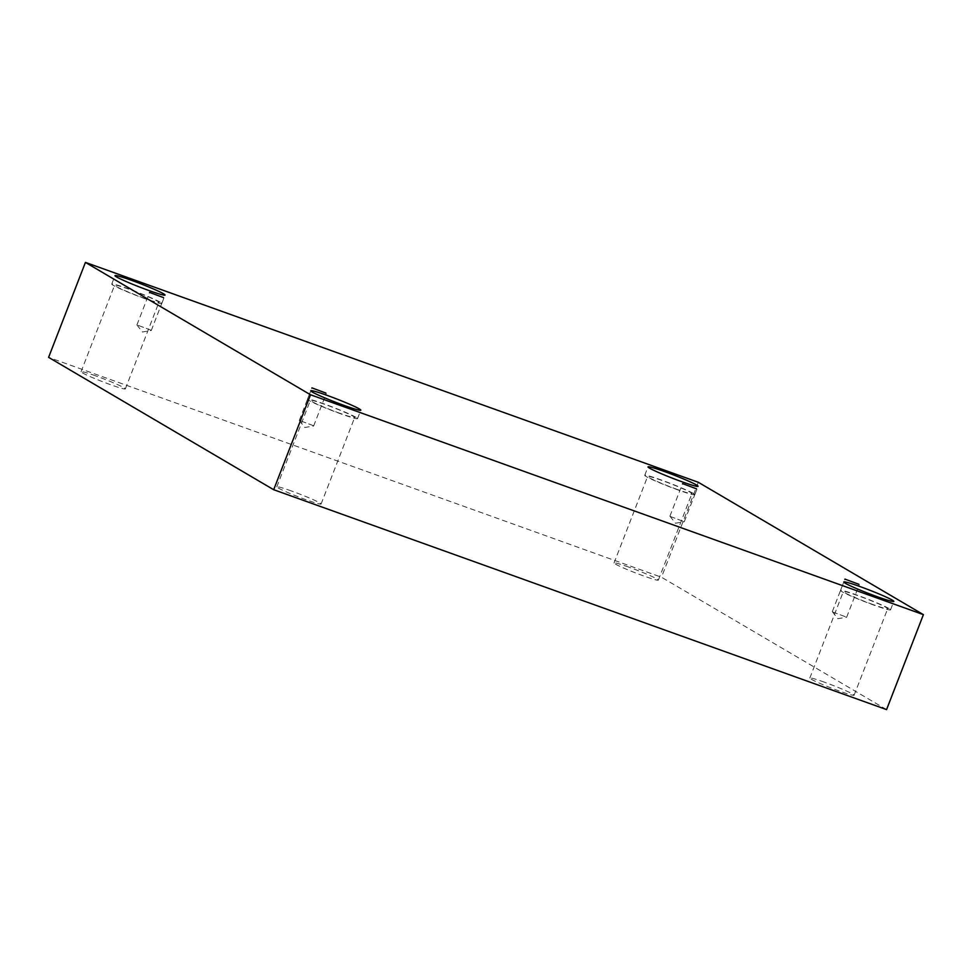 <?xml version="1.0" encoding="UTF-8"?>
<svg xmlns="http://www.w3.org/2000/svg" width="972" height="972" viewBox="0 0 972 972"><rect width="100%" height="100%" fill="white"/><g stroke="black" fill="none" stroke-linecap="round" stroke-linejoin="round"><path stroke-width="0.73" stroke-dasharray="4.86 3.65" d="M832.749 611.995L846.661 617.196L832.749 611.995M670.376 516.509L684.288 521.709L670.376 516.509M886.573 709.596L661.482 577.234L48.6 357.356M698.309 482.282L661.482 577.234M628.58 567.041A23.753 1.531 21.2 0 0 614.061 562.946A23.753 1.531 21.2 0 0 643.853 576.032A23.753 1.531 21.2 0 0 658.36 580.126A23.753 1.531 21.2 0 0 628.58 567.041M824.329 682.15A23.753 1.531 21.2 0 0 809.822 678.055A23.753 1.531 21.2 0 0 839.601 691.141A23.753 1.531 21.2 0 0 854.109 695.235A23.753 1.531 21.2 0 0 824.329 682.15M291.321 490.933A23.753 1.531 21.2 0 0 276.813 486.826A23.753 1.531 21.2 0 0 306.593 499.912A23.753 1.531 21.2 0 0 321.1 504.006A23.753 1.531 21.2 0 0 291.321 490.933M95.572 375.824A23.753 1.531 21.2 0 0 81.053 371.717A23.753 1.531 21.2 0 0 110.844 384.803A23.753 1.531 21.2 0 0 125.352 388.897A23.753 1.531 21.2 0 0 95.572 375.824M144.403 298.283A23.753 1.531 -158.8 0 1 114.611 285.197A23.753 1.531 -158.8 0 1 137.319 292.353A23.753 1.531 -158.8 0 1 158.91 302.377A23.753 1.531 -158.8 0 1 144.403 298.283M160.259 302.219A26.839 1.737 21.2 0 0 132.69 290.385A26.839 1.737 21.2 0 0 111.744 284.079A26.839 1.737 21.2 0 0 136.141 295.403A26.839 1.737 21.2 0 0 161.789 303.495A26.839 1.737 21.2 0 0 160.259 302.219M340.151 413.392A23.753 1.531 -158.8 0 1 310.372 400.306A23.753 1.531 -158.8 0 1 333.068 407.462A23.753 1.531 -158.8 0 1 354.659 417.486A23.753 1.531 -158.8 0 1 340.151 413.392M356.007 417.328A26.839 1.737 21.2 0 0 328.439 405.494A26.839 1.737 21.2 0 0 307.492 399.188A26.839 1.737 21.2 0 0 331.889 410.512A26.839 1.737 21.2 0 0 357.538 418.604A26.839 1.737 21.2 0 0 356.007 417.328M873.16 604.608A23.753 1.531 -158.8 0 1 843.38 591.535A23.753 1.531 -158.8 0 1 866.076 598.691A23.753 1.531 -158.8 0 1 887.679 608.715A23.753 1.531 -158.8 0 1 873.16 604.608M889.016 608.545A26.839 1.737 21.2 0 0 861.447 596.723A26.839 1.737 21.2 0 0 840.501 590.417A26.839 1.737 21.2 0 0 864.898 601.741A26.839 1.737 21.2 0 0 890.546 609.821A26.839 1.737 21.2 0 0 889.016 608.545M677.411 489.499A23.753 1.531 -158.8 0 1 647.631 476.426A23.753 1.531 -158.8 0 1 670.328 483.582A23.753 1.531 -158.8 0 1 691.918 493.606A23.753 1.531 -158.8 0 1 677.411 489.499M693.267 493.436A26.839 1.737 21.2 0 0 665.698 481.614A26.839 1.737 21.2 0 0 644.752 475.308A26.839 1.737 21.2 0 0 669.149 486.632A26.839 1.737 21.2 0 0 694.798 494.712A26.839 1.737 21.2 0 0 693.267 493.436M313.215 425.602L299.303 420.402L313.215 425.602M150.842 330.115L136.931 324.915L150.842 330.115M832.336 611.692L837.815 618.714L846.6 617.232M846.661 617.196L859.284 584.658M832.311 611.619L844.923 579.093M669.963 516.205L675.443 523.228L684.227 521.745M125.352 388.897L158.91 302.377M81.053 371.717L114.611 285.197M161.789 303.495L165.058 295.063M111.744 284.079L115.012 275.647M321.1 504.006L354.659 417.486M276.813 486.826L310.372 400.306M357.538 418.604L360.806 410.172M307.492 399.188L310.773 390.756M854.109 695.235L887.679 608.715M809.822 678.055L843.38 591.535M890.546 609.821L893.815 601.401M840.501 590.417L843.781 581.985M658.36 580.126L691.918 493.606M614.061 562.946L647.631 476.426M694.798 494.712L698.066 486.279M644.752 475.308L648.02 466.876M313.652 425.967L326.276 393.429M299.303 420.402L311.915 387.864M299.327 420.463L304.807 427.486L313.592 426.003M151.28 330.48L163.904 297.954M136.931 324.915L149.542 292.39M136.955 324.988L142.434 331.999L151.219 330.516M684.288 521.709L696.912 489.183M669.939 516.144L682.551 483.606"/><path stroke-width="1.46" d="M85.427 262.404L48.6 357.356L273.691 489.718L886.573 709.596L923.4 614.644L698.309 482.282L85.427 262.404L310.518 394.766L273.691 489.718M858.847 584.293L844.923 579.093L858.847 584.293M310.518 394.766L923.4 614.644M696.474 488.819L682.551 483.606L696.474 488.819M163.466 297.59L149.542 292.39L163.466 297.59M325.839 393.065L311.915 387.864L325.839 393.065M696.535 485.004A26.839 1.737 -158.8 0 1 698.066 486.279A26.839 1.737 -158.8 0 1 672.417 478.2A26.839 1.737 -158.8 0 1 648.02 466.876A26.839 1.737 -158.8 0 1 668.967 473.182A26.839 1.737 -158.8 0 1 696.535 485.004M892.284 600.125A26.839 1.737 -158.8 0 1 893.815 601.401A26.839 1.737 -158.8 0 1 868.166 593.309A26.839 1.737 -158.8 0 1 843.781 581.985A26.839 1.737 -158.8 0 1 864.728 588.291A26.839 1.737 -158.8 0 1 892.284 600.125M359.276 408.896A26.839 1.737 -158.8 0 1 360.806 410.172A26.839 1.737 -158.8 0 1 335.158 402.08A26.839 1.737 -158.8 0 1 310.773 390.756A26.839 1.737 -158.8 0 1 331.719 397.062A26.839 1.737 -158.8 0 1 359.276 408.896M163.527 293.787A26.839 1.737 -158.8 0 1 165.058 295.063A26.839 1.737 -158.8 0 1 139.409 286.971A26.839 1.737 -158.8 0 1 115.012 275.647A26.839 1.737 -158.8 0 1 135.959 281.953A26.839 1.737 -158.8 0 1 163.527 293.787"/></g></svg>
